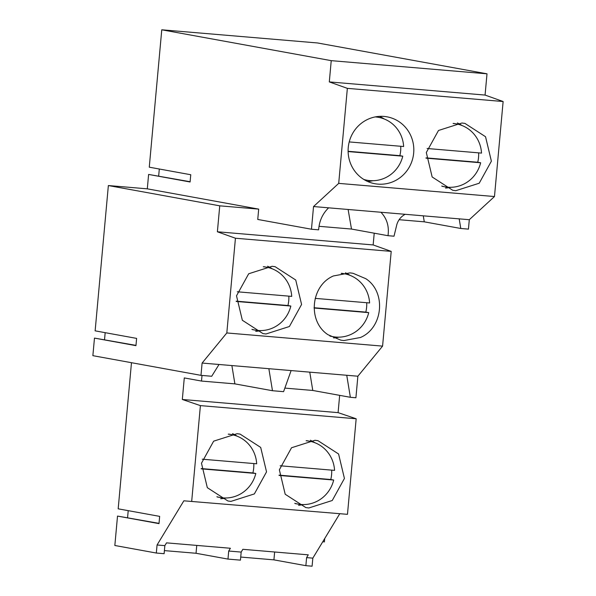 <?xml version="1.0" encoding="UTF-8"?>
<svg xmlns="http://www.w3.org/2000/svg" width="596" height="596" viewBox="0 0 596 596"><rect width="100%" height="100%" fill="white"/><g stroke="black" fill="none" stroke-linecap="round" stroke-linejoin="round"><path stroke-width="0.89" d="M379.481 116.376A33.994 32.817 -79.7 0 1 384.167 118.954M372.917 180.715A33.994 32.817 -79.7 0 1 367.635 181.475M377.886 184.119A33.994 32.817 100.3 0 0 413.497 154.602A33.994 32.817 100.3 0 0 387.05 116.831A33.994 32.817 100.3 0 0 384.04 116.429A33.994 32.817 100.3 0 0 348.429 145.946A33.994 32.817 100.3 0 0 374.877 183.717A33.994 32.817 100.3 0 0 377.886 184.119M347.356 88.357L338.707 183.374L494.479 196.538L503.128 101.521L347.356 88.357L329.305 81.913L331.234 60.65L161.769 29.8L317.541 42.964L487.007 73.815L331.234 60.65M461.93 123.014L438.492 130.479L426.311 152.531L432.152 176.975L452.759 190.295L455.769 190.698L479.206 183.233L491.38 161.181L485.539 136.73L464.94 123.409L461.93 123.014M503.128 101.521L485.07 95.069L329.305 81.913M147.301 188.835L258.686 209.114L219.745 205.829L108.36 185.55L147.301 188.835L148.613 174.434L190.094 181.989L190.757 174.732L149.268 167.185L161.769 29.8M494.479 196.538L469.298 219.708L468.441 229.125L460.775 228.477L459.196 218.866L328.612 207.833C322.578 213.688 319.247 221.027 318.637 229.833L311.47 229.229L257.748 219.447L258.686 209.114M311.47 229.229L313.533 206.544L338.707 183.374M328.627 207.825L313.533 206.544M469.298 219.708L459.196 218.851M485.07 95.069L487.007 73.815M127.581 517.633L128.214 510.653M191.703 501.169L200.405 405.615L182.324 399.476L338.088 412.633L356.17 418.772L347.475 514.333L183.851 500.811L157.061 544.982L156.323 553.036L114.842 545.489L117.516 516.076L159.005 523.631L159.661 516.374L118.179 508.828L131.478 362.696M200.986 375.353L202.104 363.061L219.023 364.484L211.707 376.262L200.986 375.353L92.872 355.67L94.473 338.096L135.985 345.382M104.538 339.653L105.172 332.672M94.473 338.096L135.955 345.65L136.618 338.394L95.136 330.847L108.36 185.55M148.613 174.434L190.117 181.72M158.67 175.991L159.303 169.011M117.516 516.076L159.028 523.362M405.183 214.307C401.13 216.467 398.366 219.82 396.884 224.357L394.016 236.202L387.996 235.696L351.491 229.05L348.116 209.479M319.225 226.324L351.491 229.05M374.221 233.185L373.148 244.941L217.384 231.777L219.745 205.829M380.948 212.258C386.938 218.59 389.292 226.405 387.996 235.696M182.324 399.476L184.283 377.924L201.5 381.06L202.007 375.443M166.53 542.859L230.399 548.26L228.715 551.032L241.179 552.09L240.441 560.143L227.977 559.093L196.039 553.274L164.399 550.607M156.323 553.036L164.116 553.699L164.846 545.638L166.53 542.867M241.179 552.09L242.855 549.311L308.281 554.839L306.597 557.618L312.825 558.139L312.095 566.2L305.867 565.671L273.922 559.86L240.724 557.051M202.104 363.061L226.815 332.955L235.435 238.229L217.384 231.777M219.023 364.484L357.868 376.218L382.58 346.12L391.207 251.385L235.435 238.229M391.207 251.385L373.148 244.941M201.5 381.06L234.891 383.876L231.881 365.572M234.891 383.876L272.476 390.723L283.577 391.661L291.116 370.578M357.868 376.218L355.909 397.77L350.366 397.301L312.781 390.462L309.771 372.157M284.851 388.1L312.781 390.462M338.088 412.633L339.66 395.357M356.17 418.772L200.405 405.615M308.81 507.971L332.248 500.506L344.428 478.454L338.588 454.003L317.981 440.682L314.971 440.288L291.533 447.752L279.36 469.804L285.201 494.248L305.808 507.568L308.81 507.971M230.928 501.385L254.365 493.92L266.539 471.868L260.698 447.425L240.099 434.104L237.089 433.702L213.651 441.167L201.47 463.219L207.319 487.67L227.918 500.99L230.928 501.385M347.475 514.333L183.851 500.811M339.616 513.968L312.825 558.139M157.061 544.982L164.846 545.638M227.977 559.093L228.715 551.032M196.755 545.414L196.039 553.274M382.58 346.12L226.815 332.955M333.402 275.955C310.643 285.573 307.38 321.46 328.053 334.751L340.837 340.16L343.847 340.562L360.453 337.492C383.206 327.867 386.476 291.98 365.802 278.69L353.011 273.281L350.008 272.879L333.402 275.955M272.119 266.3L248.688 273.765L236.508 295.817L242.349 320.261L262.955 333.581L265.965 333.983L289.395 326.519L301.576 304.467L295.735 280.016L275.129 266.695L272.119 266.3M268.856 368.7L272.476 390.723M220.684 498.748A33.994 32.817 100.3 0 0 225.966 497.988M237.208 436.22A33.994 32.817 100.3 0 0 232.529 433.65M255.714 331.339A33.994 32.817 100.3 0 0 260.996 330.579M272.245 268.818A33.994 32.817 100.3 0 0 267.567 266.241M310.412 440.228L315.068 442.791M303.841 504.566L298.566 505.326M305.867 565.671L306.597 557.618M324.708 538.553L324.403 541.898L322.764 541.757M274.637 551.993L273.922 559.86M460.775 228.477L424.27 221.831L399.156 219.708M346.745 375.279L350.366 397.301M423.287 215.834L424.27 221.831M333.611 337.925A33.994 32.817 100.3 0 0 338.886 337.165M350.128 275.397A33.994 32.817 100.3 0 0 345.457 272.826M445.525 188.053A33.994 32.817 100.3 0 0 450.807 187.293M462.049 125.532A33.994 32.817 100.3 0 0 457.37 122.955M202.26 459.196L256.682 463.792A31.968 30.865 100.3 0 0 231.561 434.603A31.968 30.865 100.3 0 0 228.73 434.231A31.968 30.865 100.3 0 0 228.253 434.193M216.884 496.736A31.968 30.865 100.3 0 0 220.11 497.511A31.968 30.865 100.3 0 0 222.941 497.883A31.968 30.865 100.3 0 0 255.803 473.462L201.165 468.843M255.803 473.462L252.898 472.933A31.968 30.865 100.3 0 0 253.792 463.546M252.898 472.933L201.157 468.56M349.219 141.922L403.641 146.519A31.968 30.865 100.3 0 0 378.52 117.338A31.968 30.865 100.3 0 0 375.689 116.958A31.968 30.865 100.3 0 0 375.204 116.92M363.821 179.456A31.968 30.865 100.3 0 0 367.061 180.238A31.968 30.865 100.3 0 0 369.892 180.61A31.968 30.865 100.3 0 0 402.762 156.189L348.116 151.57M402.762 156.189L399.856 155.66A31.968 30.865 100.3 0 0 400.75 146.273M399.856 155.66L348.109 151.287M237.297 291.787L291.72 296.383A31.968 30.865 100.3 0 0 266.598 267.202A31.968 30.865 100.3 0 0 263.767 266.822A31.968 30.865 100.3 0 0 263.29 266.792M251.914 329.327A31.968 30.865 100.3 0 0 255.14 330.102A31.968 30.865 100.3 0 0 257.971 330.482A31.968 30.865 100.3 0 0 290.833 306.053L236.195 301.442M290.833 306.053L287.935 305.524A31.968 30.865 100.3 0 0 288.829 296.145M287.935 305.524L236.187 301.159M280.15 465.774L334.565 470.371A31.968 30.865 100.3 0 0 309.443 441.189A31.968 30.865 100.3 0 0 306.62 440.809A31.968 30.865 100.3 0 0 306.135 440.772M294.767 503.315A31.968 30.865 100.3 0 0 297.993 504.089A31.968 30.865 100.3 0 0 300.824 504.469A31.968 30.865 100.3 0 0 333.685 480.041L279.047 475.429M333.685 480.041L330.78 479.512A31.968 30.865 100.3 0 0 331.681 470.132M330.78 479.512L279.04 475.139M427.101 148.501L481.523 153.097A31.968 30.865 100.3 0 0 456.402 123.916A31.968 30.865 100.3 0 0 453.571 123.536A31.968 30.865 100.3 0 0 453.094 123.506M441.725 186.041A31.968 30.865 100.3 0 0 444.951 186.816A31.968 30.865 100.3 0 0 447.782 187.196A31.968 30.865 100.3 0 0 480.644 162.768L426.006 158.156M480.644 162.768L477.739 162.239A31.968 30.865 100.3 0 0 478.633 152.859M477.739 162.239L425.998 157.873M315.187 298.373L369.602 302.969A31.968 30.865 100.3 0 0 344.481 273.78A31.968 30.865 100.3 0 0 341.65 273.408A31.968 30.865 100.3 0 0 341.188 273.37M329.782 335.906A31.968 30.865 100.3 0 0 333.03 336.688A31.968 30.865 100.3 0 0 335.861 337.06A31.968 30.865 100.3 0 0 368.723 312.639L314.085 308.02M368.723 312.639L365.817 312.11A31.968 30.865 100.3 0 0 366.711 302.723M365.817 312.11L314.077 307.737M217.324 497.004L220.11 497.511M228.767 434.097L231.561 434.603M364.268 179.724L367.061 180.238M375.718 116.823L378.52 117.338M252.361 329.595L255.14 330.102M263.797 266.695L266.598 267.202M295.206 503.583L297.993 504.089M306.649 440.675L309.443 441.189M442.165 186.31L444.951 186.816M453.608 123.409L456.402 123.916M330.229 336.174L333.03 336.688M341.694 273.273L344.481 273.78"/></g></svg>
